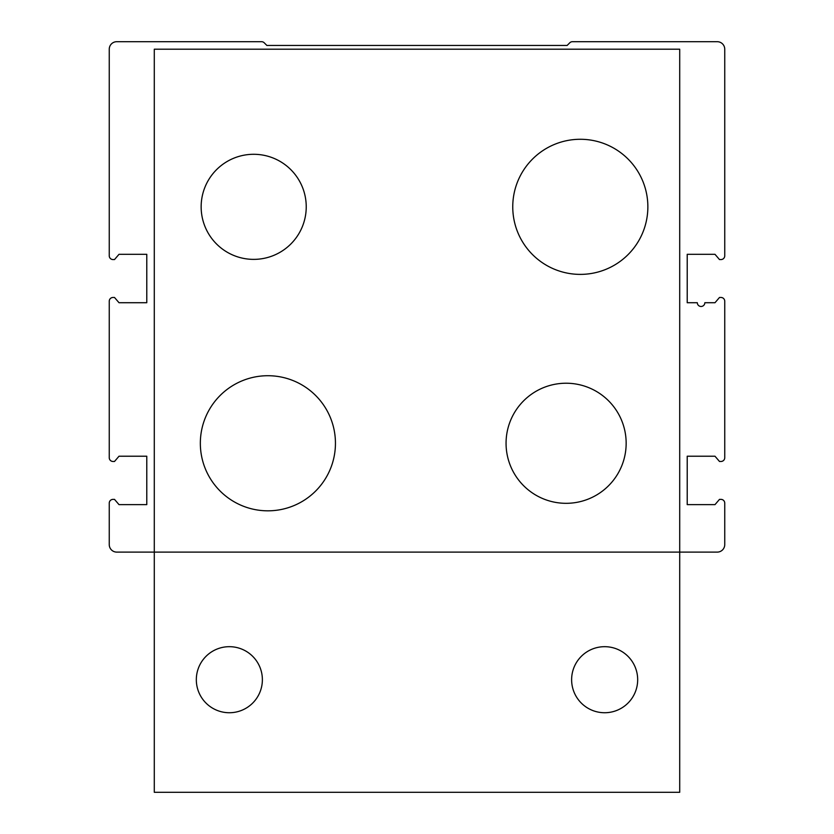 <?xml version="1.0" encoding="UTF-8"?>
<svg xmlns="http://www.w3.org/2000/svg" width="834" height="834" viewBox="0 0 834 834"><rect width="100%" height="100%" fill="white"/><g stroke="black" fill="none" stroke-linecap="round" stroke-linejoin="round"><path stroke-width="1.25" d="M200.337 443.271A67.554 67.554 0 0 0 267.891 510.825A67.554 67.554 0 0 0 335.445 443.271A67.554 67.554 0 0 0 267.891 375.717A67.554 67.554 0 0 0 200.337 443.271M512.754 206.832A67.554 67.554 0 0 0 580.308 274.386A67.554 67.554 0 0 0 647.862 206.832A67.554 67.554 0 0 0 580.308 139.278A67.554 67.554 0 0 0 512.754 206.832M196.324 679.71A33.026 33.026 0 0 0 229.35 712.736A33.026 33.026 0 0 0 262.376 679.71A33.026 33.026 0 0 0 229.35 646.684A33.026 33.026 0 0 0 196.324 679.71M571.624 679.71A33.026 33.026 0 0 0 604.65 712.736A33.026 33.026 0 0 0 637.676 679.71A33.026 33.026 0 0 0 604.65 646.684A33.026 33.026 0 0 0 571.624 679.71M626.157 443.271A60.048 60.048 0 0 0 566.109 383.223A60.048 60.048 0 0 0 506.061 443.271A60.048 60.048 0 0 0 566.109 503.319A60.048 60.048 0 0 0 626.157 443.271M306.234 206.832A52.542 52.542 0 0 0 253.692 154.29A52.542 52.542 0 0 0 201.15 206.832A52.542 52.542 0 0 0 253.692 259.374A52.542 52.542 0 0 0 306.234 206.832M261.574 41.7L116.76 41.7A7.506 7.506 0 0 0 109.254 49.206L109.254 255.809A3.753 3.753 0 0 0 113.007 259.562L114.508 259.562L119.012 254.307L146.784 254.307L146.784 302.721L119.012 302.721L114.508 297.467L113.007 297.467A3.753 3.753 0 0 0 109.254 301.22L109.254 457.72A3.753 3.753 0 0 0 113.007 461.473L114.508 461.473L119.012 456.219L146.784 456.219L146.784 504.633L119.012 504.633L114.508 499.378L113.007 499.378A3.753 3.753 0 0 0 109.254 503.131L109.254 544.602A7.506 7.506 0 0 0 116.76 552.108L154.29 552.108L154.29 792.3L679.71 792.3L679.71 552.108L717.24 552.108A7.506 7.506 0 0 0 724.746 544.602L724.746 503.131A3.753 3.753 0 0 0 720.993 499.378L719.492 499.378L714.988 504.633L687.216 504.633L687.216 456.219L714.988 456.219L719.492 461.473L720.993 461.473A3.753 3.753 0 0 0 724.746 457.72L724.746 301.22A3.753 3.753 0 0 0 720.993 297.467L719.492 297.467L714.988 302.721L704.824 302.721A3.753 3.753 0 0 1 701.071 306.474A3.753 3.753 0 0 1 697.318 302.721L687.216 302.721L687.216 254.307L714.988 254.307L719.492 259.562L720.993 259.562A3.753 3.753 0 0 0 724.746 255.809L724.746 49.206A7.506 7.506 0 0 0 717.24 41.7L572.426 41.7A3.753 3.753 0 0 0 569.778 42.795L567.12 45.453L266.88 45.453L264.222 42.795A3.753 3.753 0 0 0 261.574 41.7M679.71 552.108L154.29 552.108L154.29 49.206L679.71 49.206L679.71 552.108"/></g></svg>

